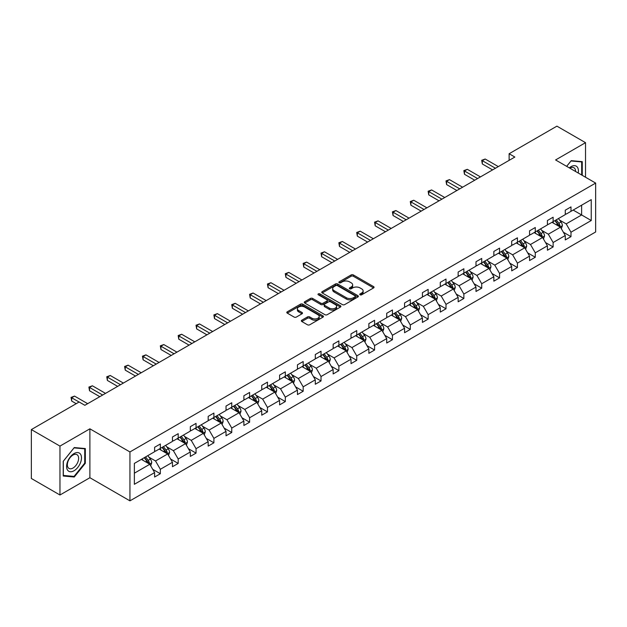 <?xml version="1.0" encoding="UTF-8"?>
<svg xmlns="http://www.w3.org/2000/svg" width="627" height="627" viewBox="0 0 627 627"><rect width="100%" height="100%" fill="white"/><g stroke="black" fill="none" stroke-linecap="round" stroke-linejoin="round"><path stroke-width="0.94" d="M360.086 294.8A1.113 0.643 0 0 0 361.661 294.8L373.598 287.911A1.591 0.917 0 0 0 374.06 287.26A1.591 0.917 0 0 0 373.598 286.617L353.369 274.94A1.591 0.917 0 0 0 351.128 274.94L339.191 281.829A1.113 0.643 0 0 0 338.862 282.283A1.113 0.643 0 0 0 339.191 282.738A1.113 0.643 0 0 0 340.759 282.738L342.311 281.844A5.087 2.939 0 0 1 349.498 281.844L351.183 282.816A5.087 2.939 0 0 1 352.672 284.893A5.087 2.939 0 0 1 351.183 286.97L349.639 287.864A1.113 0.643 0 0 0 349.31 288.318A1.113 0.643 0 0 0 349.639 288.773A1.113 0.643 0 0 0 351.206 288.773L352.758 287.879A5.087 2.939 0 0 1 359.945 287.879L361.63 288.851A5.087 2.939 0 0 1 363.119 290.928A5.087 2.939 0 0 1 361.63 293.005L360.086 293.891A1.113 0.643 0 0 0 359.757 294.345A1.113 0.643 0 0 0 360.086 294.8L360.086 293.891M301.806 320.209A1.591 0.917 0 0 0 301.344 320.859A1.591 0.917 0 0 0 301.806 321.51L307.481 324.786A1.591 0.917 0 0 0 309.73 324.786L322.983 317.129A1.591 0.917 0 0 0 323.454 316.478A1.591 0.917 0 0 0 322.983 315.836L302.763 304.158A1.591 0.917 0 0 0 300.513 304.158L287.26 311.815A1.591 0.917 0 0 0 286.798 312.458A1.591 0.917 0 0 0 287.26 313.108L294.11 317.066A1.591 0.917 0 0 0 296.359 317.066L302.034 313.79A1.591 0.917 0 0 0 302.496 313.139A1.591 0.917 0 0 0 302.034 312.489L298.632 310.53A4.248 2.453 0 0 1 297.386 308.797A4.248 2.453 0 0 1 300.012 306.532A4.248 2.453 0 0 1 304.644 307.058L317.96 314.746A4.248 2.453 0 0 1 319.206 316.478A4.248 2.453 0 0 1 316.58 318.751A4.248 2.453 0 0 1 311.948 318.218L309.73 316.933A1.591 0.917 0 0 0 307.481 316.933L301.806 320.209L301.806 321.51M89.888 428.821L59.965 446.103L31.35 429.581L31.35 478.479L59.965 495.001L89.888 477.719L129.946 500.848L129.946 451.949L89.888 428.821L89.888 477.719M585.524 177.229L585.524 142.674L555.593 159.956L595.65 183.076L129.946 451.949M585.524 142.674L556.909 126.152L509.124 153.74L509.124 160.347M31.35 429.581L79.135 401.993L84.857 405.301L514.845 157.048L509.124 153.74M342.42 304.612A1.591 0.917 0 0 0 344.67 304.612L357.923 296.955A1.591 0.917 0 0 0 358.385 296.312A1.591 0.917 0 0 0 357.923 295.662L337.702 283.984A1.591 0.917 0 0 0 335.453 283.984L322.2 291.641A1.591 0.917 0 0 0 321.729 292.292A1.591 0.917 0 0 0 322.2 292.934L342.42 304.612M318.767 295.043A1.113 0.643 0 0 1 319.895 295.199L319.895 293.875L340.453 305.749A1.591 0.917 0 0 1 340.916 306.399A1.591 0.917 0 0 1 340.453 307.042L327.2 314.699A1.591 0.917 0 0 1 324.951 314.699L304.73 303.021L304.73 301.728A1.591 0.917 0 0 0 304.267 302.379A1.591 0.917 0 0 0 304.73 303.021M304.73 301.728L310.404 298.452A1.591 0.917 0 0 1 312.646 298.452L320.852 303.186A1.591 0.917 0 0 0 323.093 303.186L326.863 301.015A1.591 0.917 0 0 0 327.325 300.364A1.591 0.917 0 0 0 326.863 299.714L318.32 294.784A1.113 0.643 0 0 1 317.999 294.329A1.113 0.643 0 0 1 318.681 293.742A1.113 0.643 0 0 1 319.895 293.875M59.965 446.103L59.965 495.001M134.358 463.416L154.61 451.714L154.61 447.294L160.34 443.987L160.34 448.415L172.464 441.408L172.464 436.98L178.193 433.68L178.193 438.108L190.326 431.102L190.326 426.673L196.047 423.374L196.047 427.794L208.18 420.795L208.18 416.367L213.901 413.06L213.901 417.488L226.033 410.489L226.033 406.061L231.755 402.753L231.755 407.182L243.887 400.175L243.887 395.747L249.609 392.447L249.609 396.875L261.741 389.869L261.741 385.44L267.463 382.141L267.463 386.569L279.595 379.562L279.595 375.134L285.316 371.827L285.316 376.255L297.449 369.256L297.449 364.828L303.17 361.52L303.17 365.949L315.303 358.942L315.303 354.514L321.024 351.214L321.024 355.642L333.156 348.636L333.156 344.207L338.878 340.908L338.878 345.336L351.01 338.329L351.01 333.901L356.732 330.594L356.732 335.022L368.864 328.023L368.864 323.595L374.585 320.287L374.585 324.715L386.718 317.709L386.718 313.288L392.439 309.981L392.439 314.409L404.572 307.402L404.572 302.974L410.293 299.675L410.293 304.103L422.426 297.096L422.426 292.668L428.155 289.368L428.155 293.789L440.279 286.79L440.279 282.362L446.009 279.054L446.009 283.482L458.141 276.483L458.141 272.055L463.862 268.748L463.862 273.176L475.995 266.169L475.995 261.741L481.716 258.442L481.716 262.87L493.849 255.863L493.849 251.435L499.57 248.135L499.57 252.563L511.703 245.557L511.703 241.129L517.424 237.821L517.424 242.249L529.556 235.25L529.556 230.822L535.278 227.515L535.278 231.943L547.41 224.936L547.41 220.516L553.132 217.208L553.132 221.637L565.264 214.63L565.264 210.202L570.985 206.902L570.985 211.33L591.245 199.629L591.245 220.516L570.985 232.209L570.985 236.638L565.264 239.937L565.264 235.509L553.132 242.516L553.132 246.944L547.41 250.244L547.41 245.823L535.278 252.822L535.278 257.25L529.556 260.558L529.556 256.13L517.424 263.136L517.424 267.557L511.703 270.864L511.703 266.436L499.57 273.443L499.57 277.871L493.849 281.17L493.849 276.742L481.716 283.749L481.716 288.177L475.995 291.477L475.995 287.056L463.862 294.055L463.862 298.483L458.141 301.791L458.141 297.363L446.009 304.361L446.009 308.79L440.279 312.097L440.279 307.669L428.155 314.676L428.155 319.104L422.426 322.403L422.426 317.975L410.293 324.982L410.293 329.41L404.572 332.71L404.572 328.282L392.439 335.288L392.439 339.716L386.718 343.024L386.718 338.596L374.585 345.595L374.585 350.023L368.864 353.33L368.864 348.902L356.732 355.909L356.732 360.329L351.01 363.636L351.01 359.208L338.878 366.215L338.878 370.643L333.156 373.943L333.156 369.515L321.024 376.521L321.024 380.95L315.303 384.249L315.303 379.829L303.17 386.828L303.17 391.256L297.449 394.563L297.449 390.135L285.316 397.134L285.316 401.562L279.595 404.87L279.595 400.441L267.463 407.448L267.463 411.876L261.741 415.176L261.741 410.748L249.609 417.754L249.609 422.183L243.887 425.482L243.887 421.062L231.755 428.061L231.755 432.489L226.033 435.796L226.033 431.368L213.901 438.367L213.901 442.795L208.18 446.103L208.18 441.674L196.047 448.681L196.047 453.109L190.326 456.409L190.326 451.981L178.193 458.988L178.193 463.416L172.464 466.715L172.464 462.287L160.34 469.294L160.34 473.722L154.61 477.029L154.61 472.601L134.358 484.295L134.358 463.416M129.946 500.848L595.65 231.974L595.65 183.076M159.195 449.073L167.66 453.964L155.527 460.97L148.905 457.146M155.527 460.97L160.34 469.294M167.66 453.964L172.464 462.287M154.61 450.664L155.527 451.189L160.34 448.415M177.049 438.767L185.514 443.657L173.381 450.664L166.758 446.839M173.381 450.664L178.193 458.988M185.514 443.657L190.326 451.981M172.464 440.35L173.381 440.883L178.193 438.108M194.903 428.46L203.367 433.351L191.235 440.35L184.612 436.525M191.235 440.35L196.047 448.681M203.367 433.351L208.18 441.674M190.326 430.044L191.235 430.577L196.047 427.794M212.757 418.154L221.221 423.037L209.089 430.044L202.466 426.219M209.089 430.044L213.901 438.367M221.221 423.037L226.033 431.368M208.18 419.737L209.089 420.262L213.901 417.488M230.611 407.84L239.075 412.731L226.943 419.737L220.32 415.913M226.943 419.737L231.755 428.061M239.075 412.731L243.887 421.062M226.033 409.431L226.943 409.956L231.755 407.182M248.464 397.534L256.929 402.424L244.804 409.431L238.174 405.606M244.804 409.431L249.609 417.754M256.929 402.424L261.741 410.748M243.887 399.117L244.804 399.65L249.609 396.875M266.318 387.227L274.791 392.118L262.658 399.117L256.028 395.292M262.658 399.117L267.463 407.448M274.791 392.118L279.595 400.441M261.741 388.811L262.658 389.343L267.463 386.569M284.172 376.921L292.644 381.812L280.512 388.811L273.881 384.986M280.512 388.811L285.316 397.134M292.644 381.812L297.449 390.135M279.595 378.504L280.512 379.029L285.316 376.255M302.026 366.607L310.498 371.498L298.366 378.504L291.743 374.68M298.366 378.504L303.17 386.828M310.498 371.498L315.303 379.829M297.449 368.198L298.366 368.723L303.17 365.949M319.88 356.301L328.352 361.191L316.22 368.198L309.597 364.373M316.22 368.198L321.024 376.521M328.352 361.191L333.156 369.515M315.303 357.884L316.22 358.417L321.024 355.642M337.734 345.994L346.206 350.885L334.073 357.892L327.451 354.067M334.073 357.892L338.878 366.215M346.206 350.885L351.01 359.208M333.156 347.577L334.073 348.11L338.878 345.336M355.587 335.688L364.06 340.579L351.927 347.577L345.305 343.753M351.927 347.577L356.732 355.909M364.06 340.579L368.864 348.902M351.01 337.271L351.927 337.796L356.732 335.022M373.441 325.374L381.914 330.264L369.781 337.271L363.158 333.446M369.781 337.271L374.585 345.595M381.914 330.264L386.718 338.596M368.864 326.965L369.781 327.49L374.585 324.715M391.295 315.067L399.767 319.958L387.635 326.965L381.012 323.14M387.635 326.965L392.439 335.288M399.767 319.958L404.572 328.282M386.718 316.659L387.635 317.184L392.439 314.409M409.149 304.761L417.621 309.652L405.489 316.659L398.866 312.834M405.489 316.659L410.293 324.982M417.621 309.652L422.426 317.975M404.572 306.344L405.489 306.877L410.293 304.103M427.003 294.455L435.475 299.345L423.343 306.344L416.72 302.52M423.343 306.344L428.155 314.676M435.475 299.345L440.279 307.669M422.426 296.038L423.343 296.571L428.155 293.789M444.864 284.149L453.329 289.031L441.196 296.038L434.574 292.213M441.196 296.038L446.009 304.361M453.329 289.031L458.141 297.363M440.279 285.732L441.196 286.257L446.009 283.482M462.718 273.834L471.183 278.725L459.05 285.732L452.428 281.907M459.05 285.732L463.862 294.055M471.183 278.725L475.995 287.056M458.141 275.425L459.05 275.951L463.862 273.176M480.572 263.528L489.036 268.419L476.904 275.425L470.281 271.601M476.904 275.425L481.716 283.749M489.036 268.419L493.849 276.742M475.995 265.111L476.904 265.644L481.716 262.87M498.426 253.222L506.89 258.112L494.758 265.111L488.135 261.287M494.758 265.111L499.57 273.443M506.89 258.112L511.703 266.436M493.849 254.805L494.758 255.338L499.57 252.563M516.28 242.915L524.744 247.806L512.62 254.805L505.989 250.98M512.62 254.805L517.424 263.136M524.744 247.806L529.556 256.13M511.703 244.499L512.62 245.024L517.424 242.249M534.133 232.601L542.606 237.492L530.473 244.499L523.843 240.674M530.473 244.499L535.278 252.822M542.606 237.492L547.41 245.823M529.556 234.192L530.473 234.717L535.278 231.943M551.987 222.295L560.46 227.186L548.327 234.192L541.697 230.368M548.327 234.192L553.132 242.516M560.46 227.186L565.264 235.509M547.41 223.886L548.327 224.411L553.132 221.637M573.156 210.069L581.629 214.959L566.181 223.886L559.558 220.061M566.181 223.886L570.985 232.209M591.245 220.516L581.629 214.959L581.629 205.186L591.245 199.629M565.264 213.572L566.181 214.105L570.985 211.33M134.358 473.197L149.806 464.27L141.334 459.379M149.806 464.27L154.61 472.601M563.375 232.241L570.985 236.638M545.521 242.547L553.132 246.944M527.668 252.861L535.278 257.25M509.814 263.168L517.424 267.557M491.96 273.474L499.57 277.871M474.106 283.78L481.716 288.177M456.252 294.087L463.862 298.483M438.398 304.401L446.009 308.79M420.537 314.707L428.155 319.104M402.683 325.013L410.293 329.41M384.829 335.32L392.439 339.716M366.975 345.634L374.585 350.023M349.121 355.94L356.732 360.329M331.268 366.246L338.878 370.643M313.414 376.553L321.024 380.95M295.56 386.867L303.17 391.256M277.706 397.173L285.316 401.562M259.852 407.479L267.463 411.876M241.998 417.786L249.609 422.183M224.145 428.092L231.755 432.489M206.291 438.406L213.901 442.795M188.437 448.713L196.047 453.109M170.583 459.019L178.193 463.416M152.722 469.325L160.34 473.722M582.256 175.348L582.256 161.641L571.213 160.653L566.651 166.335M85.311 463.275L85.311 448.548L74.268 447.56L63.225 461.307L63.225 476.026L74.268 477.014L85.311 463.275L84.739 462.945M360.533 294.956L361.63 294.322A5.087 2.939 0 0 0 363.119 292.245L363.119 290.928M352.672 284.893L352.672 286.218A5.087 2.939 0 0 1 351.183 288.295L350.085 288.929M373.574 287.926L353.369 276.264A1.591 0.917 0 0 0 351.128 276.264L339.63 282.895M357.899 296.971L337.702 285.309A1.591 0.917 0 0 0 335.453 285.309L322.215 292.95M355.117 296.767A1.113 0.643 0 0 0 355.438 296.312A1.113 0.643 0 0 0 355.117 295.858L337.365 285.606A1.113 0.643 0 0 0 335.79 285.606L334.16 286.547A5.087 2.939 0 0 0 332.671 288.624A5.087 2.939 0 0 0 334.16 290.701L346.292 297.707A5.087 2.939 0 0 0 353.487 297.707L355.117 296.767L355.117 298.084A1.113 0.643 0 0 0 355.438 297.629L355.438 296.312M332.671 288.624L332.671 289.948A5.087 2.939 0 0 0 334.16 292.025L334.16 290.701M355.117 298.084L353.487 299.024A5.087 2.939 0 0 1 346.292 299.024L334.16 292.025M304.753 303.037L310.404 299.769L310.404 298.452M327.325 300.364L327.325 301.689A1.591 0.917 0 0 1 326.863 302.332L323.093 304.51A1.591 0.917 0 0 1 320.852 304.51L312.646 299.769A1.591 0.917 0 0 0 310.404 299.769M319.895 295.199L340.43 307.058M329.363 308.1A4.248 2.453 0 0 0 333.995 308.633A4.248 2.453 0 0 0 336.613 306.36A4.248 2.453 0 0 0 335.367 304.628L330.68 301.924A1.591 0.917 0 0 0 328.43 301.924L324.668 304.095A1.591 0.917 0 0 0 324.206 304.746A1.591 0.917 0 0 0 324.668 305.388L329.363 308.1L329.363 309.417A4.248 2.453 0 0 0 333.995 309.95A4.248 2.453 0 0 0 336.613 307.685L336.613 306.36M324.206 304.746L324.206 306.062A1.591 0.917 0 0 0 324.668 306.713L324.668 305.388M329.363 309.417L324.668 306.713M319.206 316.478L319.206 317.803A4.248 2.453 0 0 1 316.58 320.068A4.248 2.453 0 0 1 311.948 319.535L309.73 318.257A1.591 0.917 0 0 0 307.481 318.257L301.83 321.518M297.386 308.797L297.386 310.114A4.248 2.453 0 0 0 298.632 311.854L298.632 310.53M302.01 313.806L298.632 311.854M322.96 317.144L302.763 305.482A1.591 0.917 0 0 0 300.513 305.482L287.284 313.124M73.1 476.34L74.268 477.014M561.33 228.69L562.38 225.649A4.287 2.477 -120 0 0 561.008 221.997L558.438 218.572M553.829 223.361L552.716 221.872M559.825 226.817L560.06 225.838A4.287 2.477 -120 0 0 558.837 223.259L556.267 219.826M555.193 220.445L558.022 224.223A2.187 1.262 60 0 1 558.414 224.881L560.06 225.838M554.895 220.618L557.466 224.051A4.287 2.477 60 0 1 558.532 226.073M495.448 168.248L482.32 160.669L485.18 159.015L498.308 166.594M492.587 169.893L482.32 163.968L482.32 160.669L481.693 160.3L485.18 159.015M482.32 163.968L481.693 160.3M543.476 239.005L544.526 235.964A4.287 2.477 -120 0 0 543.154 232.311L540.584 228.879M535.975 233.667L534.862 232.186M541.971 237.131L542.206 236.144A4.287 2.477 -120 0 0 540.983 233.565L538.413 230.133M537.339 230.752L540.168 234.529A2.187 1.262 60 0 1 540.56 235.196L542.206 236.144M537.041 230.924L539.604 234.357A4.287 2.477 60 0 1 540.678 236.379M525.614 249.311L526.672 246.27A4.287 2.477 -120 0 0 525.301 242.618L522.73 239.185M518.121 243.981L517.009 242.492M524.117 247.438L524.352 246.45A4.287 2.477 -120 0 0 523.13 243.872L520.559 240.439M519.485 241.066L522.307 244.836A2.187 1.262 60 0 1 522.706 245.502L524.352 246.45M519.187 241.238L521.75 244.663A4.287 2.477 60 0 1 522.824 246.693M477.594 178.554L464.466 170.975L467.327 169.321L480.454 176.9M474.733 180.208L464.466 174.275L464.466 170.975L463.839 170.607L467.327 169.321M464.466 174.275L463.839 170.607M459.74 188.86L446.612 181.281L449.473 179.628L462.601 187.207M456.879 190.514L446.612 184.589L446.612 181.281L445.985 180.921L449.473 179.628M446.612 184.589L445.985 180.921M578.227 173.021A10.518 6.074 120 0 0 569.292 167.864M575.578 171.492A7.963 4.601 120 0 0 573.924 167.746A7.963 4.601 120 0 0 569.865 168.193M566.675 166.351L570.985 160.982L581.684 161.938L581.684 175.019M580.978 161.531L581.684 161.938M80.483 462.734A10.518 6.074 120 0 0 77.764 452.569A10.518 6.074 120 0 0 67.598 461.582A10.518 6.074 120 0 0 70.318 471.747A10.518 6.074 120 0 0 80.483 462.734M77.873 461.989A7.963 4.601 120 0 0 76.98 454.661A7.963 4.601 120 0 0 68.116 461.119A7.963 4.601 120 0 0 69.017 468.455A7.963 4.601 120 0 0 77.873 461.989M63.343 475.47L63.343 461.206L74.041 447.89L84.739 448.846L84.739 463.118L74.041 476.426L63.225 475.407M84.034 448.438L84.739 448.846M507.76 259.617L508.818 256.576A4.287 2.477 -120 0 0 507.447 252.924L504.876 249.491M500.268 254.288L499.155 252.799M506.263 257.744L506.498 256.757A4.287 2.477 -120 0 0 505.276 254.178L502.705 250.753M501.631 251.372L504.453 255.142A2.187 1.262 60 0 1 504.853 255.808L506.498 256.757M501.326 251.545L503.896 254.97A4.287 2.477 60 0 1 504.97 256.999M441.886 199.167L428.758 191.588L431.619 189.942L444.747 197.521M439.025 200.82L428.758 194.895L428.758 191.588L428.131 191.227L431.619 189.942M428.758 194.895L428.131 191.227M489.906 269.923L490.965 266.883A4.287 2.477 -120 0 0 489.593 263.23L487.022 259.805M482.414 264.594L481.301 263.105M488.409 268.05L488.645 267.071A4.287 2.477 -120 0 0 487.414 264.492L484.851 261.059M483.778 261.678L486.599 265.456A2.187 1.262 60 0 1 486.999 266.114L488.645 267.071M483.472 261.851L486.043 265.284A4.287 2.477 60 0 1 487.116 267.306M424.032 209.481L410.904 201.902L413.765 200.248L426.893 207.827M421.172 211.127L410.904 205.201L410.904 201.902L410.277 201.533L413.765 200.248M410.904 205.201L410.277 201.533M472.053 280.23L473.111 277.197A4.287 2.477 -120 0 0 471.739 273.544L469.168 270.112M464.56 274.9L463.447 273.411M470.548 278.364L470.791 277.377A4.287 2.477 -120 0 0 469.56 274.798L466.997 271.366M465.916 271.985L468.745 275.762A2.187 1.262 60 0 1 469.145 276.429L470.791 277.377M465.618 272.157L468.189 275.59A4.287 2.477 60 0 1 469.262 277.612M406.178 219.787L393.051 212.208L395.911 210.554L409.039 218.133M403.318 221.441L393.051 215.508L393.051 212.208L392.416 211.84L395.911 210.554M393.051 215.508L392.416 211.84M454.199 290.544L455.249 287.503A4.287 2.477 -120 0 0 453.885 283.851L451.315 280.418M446.706 285.207L445.593 283.725M452.694 288.671L452.937 287.683A4.287 2.477 -120 0 0 451.706 285.105L449.144 281.672M448.062 282.291L450.891 286.069A2.187 1.262 60 0 1 451.291 286.735L452.937 287.683M447.764 282.471L450.335 285.896A4.287 2.477 60 0 1 451.401 287.926M388.325 230.093L375.197 222.514L378.057 220.861L391.185 228.44M385.464 231.747L375.197 225.822L375.197 222.514L374.562 222.154L378.057 220.861M375.197 225.822L374.562 222.154M436.345 300.85L437.395 297.809A4.287 2.477 -120 0 0 436.031 294.157L433.461 290.724M428.852 295.521L427.739 294.032M434.84 298.977L435.083 297.99A4.287 2.477 -120 0 0 433.853 295.411L431.282 291.986M430.208 292.605L433.038 296.375A2.187 1.262 60 0 1 433.437 297.041L435.083 297.99M429.91 292.778L432.481 296.203A4.287 2.477 60 0 1 433.547 298.233M370.471 240.4L357.343 232.821L360.204 231.167L373.331 238.746M367.61 242.053L357.343 236.128L357.343 232.821L356.708 232.46L360.204 231.167M357.343 236.128L356.708 232.46M418.491 311.157L419.541 308.116A4.287 2.477 -120 0 0 418.178 304.463L415.607 301.038M410.998 305.827L409.886 304.338M416.986 309.283L417.229 308.304A4.287 2.477 -120 0 0 415.999 305.717L413.428 302.292M412.354 302.912L415.184 306.689A2.187 1.262 60 0 1 415.583 307.348L417.229 308.304M412.057 303.084L414.627 306.517A4.287 2.477 60 0 1 415.693 308.539M352.617 250.706L339.489 243.127L342.35 241.481L355.478 249.06M349.748 252.36L339.489 246.435L339.489 243.127L338.854 242.767L342.35 241.481M339.489 246.435L338.854 242.767M400.637 321.463L401.688 318.43A4.287 2.477 -120 0 0 400.324 314.77L397.753 311.345M393.145 316.133L392.032 314.644M399.133 319.59L399.375 318.61A4.287 2.477 -120 0 0 398.145 316.032L395.574 312.599M394.501 313.218L397.33 316.996A2.187 1.262 60 0 1 397.73 317.662L399.375 318.61M394.203 313.39L396.773 316.823A4.287 2.477 60 0 1 397.839 318.845M334.755 261.02L321.635 253.441L324.496 251.788L337.624 259.366M331.895 262.666L321.635 256.741L321.635 253.441L321 253.073L324.496 251.788M321.635 256.741L321 253.073M382.783 331.777L383.834 328.736A4.287 2.477 -120 0 0 382.47 325.084L379.899 321.651M375.291 326.44L374.178 324.958M381.279 329.904L381.522 328.916A4.287 2.477 -120 0 0 380.291 326.338L377.72 322.905M376.647 323.524L379.476 327.302A2.187 1.262 60 0 1 379.876 327.968L381.522 328.916M376.349 323.697L378.92 327.129A4.287 2.477 60 0 1 379.986 329.159M316.901 271.326L303.774 263.748L306.642 262.094L319.762 269.673M314.041 272.98L303.774 267.047L303.774 263.748L303.147 263.387L306.642 262.094M303.774 267.047L303.147 263.387M364.93 342.083L365.98 339.042A4.287 2.477 -120 0 0 364.608 335.39L362.045 331.957M357.437 336.754L356.316 335.265M363.425 340.21L363.668 339.223A4.287 2.477 -120 0 0 362.437 336.644L359.867 333.211M358.793 333.838L361.622 337.608A2.187 1.262 60 0 1 362.022 338.274L363.668 339.223M358.495 334.011L361.066 337.436A4.287 2.477 60 0 1 362.132 339.466M299.048 281.633L285.92 274.054L288.781 272.4L301.908 279.979M296.187 283.286L285.92 277.361L285.92 274.054L285.293 273.693L288.781 272.4M285.92 277.361L285.293 273.693M347.076 352.39L348.126 349.349A4.287 2.477 -120 0 0 346.755 345.696L344.192 342.271M339.583 347.06L338.462 345.571M345.571 350.517L345.814 349.537A4.287 2.477 -120 0 0 344.584 346.95L342.013 343.525M340.939 344.145L343.768 347.922A2.187 1.262 60 0 1 344.16 348.581L345.814 349.537M340.641 344.317L343.212 347.75A4.287 2.477 60 0 1 344.278 349.772M281.194 291.939L268.066 284.36L270.927 282.714L284.055 290.293M278.333 293.593L268.066 287.668L268.066 284.36L267.439 284L270.927 282.714M268.066 287.668L267.439 284M329.222 362.696L330.272 359.655A4.287 2.477 -120 0 0 328.901 356.003L326.338 352.578M321.729 357.366L320.609 355.877M327.717 360.823L327.96 359.843A4.287 2.477 -120 0 0 326.73 357.265L324.159 353.832M323.085 354.451L325.915 358.229A2.187 1.262 60 0 1 326.306 358.887L327.96 359.843M322.787 354.623L325.358 358.056A4.287 2.477 60 0 1 326.424 360.078M263.34 302.253L250.212 294.674L253.073 293.021L266.201 300.599M260.479 303.899L250.212 297.974L250.212 294.674L249.585 294.306L253.073 293.021M250.212 297.974L249.585 294.306M311.368 373.01L312.418 369.969A4.287 2.477 -120 0 0 311.047 366.317L308.476 362.884M303.868 367.673L302.755 366.192M309.863 371.137L310.099 370.149A4.287 2.477 -120 0 0 308.876 367.571L306.305 364.138M305.231 364.757L308.061 368.535A2.187 1.262 60 0 1 308.453 369.201L310.099 370.149M304.934 364.93L307.504 368.362A4.287 2.477 60 0 1 308.57 370.385M245.486 312.56L232.358 304.981L235.219 303.327L248.347 310.906M242.625 314.213L232.358 308.28L232.358 304.981L231.731 304.612L235.219 303.327M232.358 308.28L231.731 304.612M293.514 383.316L294.565 380.275A4.287 2.477 -120 0 0 293.193 376.623L290.622 373.19M286.014 377.987L284.901 376.498M292.01 381.443L292.245 380.456A4.287 2.477 -120 0 0 291.022 377.877L288.451 374.444M287.378 375.071L290.207 378.841A2.187 1.262 60 0 1 290.599 379.507L292.245 380.456M287.08 375.244L289.65 378.669A4.287 2.477 60 0 1 290.716 380.699M227.632 322.866L214.505 315.287L217.365 313.633L230.493 321.212M224.772 324.52L214.505 318.594L214.505 315.287L213.878 314.926L217.365 313.633M214.505 318.594L213.878 314.926M275.661 393.623L276.711 390.582A4.287 2.477 -120 0 0 275.339 386.93L272.769 383.497M268.16 388.293L267.047 386.804M274.156 391.75L274.391 390.762A4.287 2.477 -120 0 0 273.168 388.184L270.598 384.759M269.524 385.378L272.353 389.148A2.187 1.262 60 0 1 272.745 389.814L274.391 390.762M269.226 385.55L271.789 388.975A4.287 2.477 60 0 1 272.863 391.005M209.779 333.172L196.651 325.593L199.511 323.94L212.639 331.526M206.918 334.826L196.651 328.901L196.651 325.593L196.024 325.233L199.511 323.94M196.651 328.901L196.024 325.233M257.799 403.929L258.857 400.888A4.287 2.477 -120 0 0 257.485 397.236L254.915 393.811M250.306 398.6L249.193 397.11M256.302 402.056L256.537 401.076A4.287 2.477 -120 0 0 255.314 398.498L252.744 395.065M251.67 395.684L254.499 399.462A2.187 1.262 60 0 1 254.891 400.12L256.537 401.076M251.372 395.856L253.935 399.289A4.287 2.477 60 0 1 255.009 401.311M191.925 343.486L178.797 335.9L181.658 334.254L194.785 341.833M189.064 345.132L178.797 339.207L178.797 335.9L178.17 335.539L181.658 334.254M178.797 339.207L178.17 335.539M239.945 414.235L241.003 411.202A4.287 2.477 -120 0 0 239.632 407.55L237.061 404.117M232.452 408.906L231.339 407.417M238.448 412.37L238.683 411.383A4.287 2.477 -120 0 0 237.461 408.804L234.89 405.371M233.816 405.99L236.638 409.768A2.187 1.262 60 0 1 237.037 410.434L238.683 411.383M233.51 406.163L236.081 409.596A4.287 2.477 60 0 1 237.155 411.618M174.071 353.793L160.943 346.214L163.804 344.56L176.932 352.139M171.21 355.446L160.943 349.513L160.943 346.214L160.316 345.845L163.804 344.56M160.943 349.513L160.316 345.845M222.091 424.55L223.149 421.509A4.287 2.477 -120 0 0 221.778 417.856L219.207 414.423M214.599 419.212L213.486 417.731M220.594 422.676L220.829 421.689A4.287 2.477 -120 0 0 219.607 419.11L217.036 415.677M215.962 416.297L218.784 420.074A2.187 1.262 60 0 1 219.184 420.741L220.829 421.689M215.657 416.469L218.227 419.902A4.287 2.477 60 0 1 219.301 421.932M156.217 364.099L143.089 356.52L145.95 354.866L159.078 362.445M153.356 365.753L143.089 359.82L143.089 356.52L142.462 356.16L145.95 354.866M143.089 359.82L142.462 356.16M204.237 434.856L205.295 431.815A4.287 2.477 -120 0 0 203.924 428.163L201.353 424.73M196.745 429.526L195.632 428.037M202.733 432.983L202.976 431.995A4.287 2.477 -120 0 0 201.745 429.417L199.182 425.992M198.101 426.611L200.93 430.381A2.187 1.262 60 0 1 201.33 431.047L202.976 431.995M197.803 426.783L200.374 430.208A4.287 2.477 60 0 1 201.447 432.238M138.363 374.405L125.235 366.826L128.096 365.173L141.224 372.751M135.503 376.059L125.235 370.134L125.235 366.826L124.608 366.466L128.096 365.173M125.235 370.134L124.608 366.466M186.384 445.162L187.434 442.121A4.287 2.477 -120 0 0 186.07 438.469L183.499 435.044M178.891 439.833L177.778 438.344M184.879 443.289L185.122 442.309A4.287 2.477 -120 0 0 183.891 439.723L181.328 436.298M180.247 436.917L183.076 440.695A2.187 1.262 60 0 1 183.476 441.353L185.122 442.309M179.949 437.09L182.52 440.522A4.287 2.477 60 0 1 183.593 442.544M120.509 384.712L107.382 377.133L110.242 375.487L123.37 383.066M117.649 386.365L107.382 380.44L107.382 377.133L106.747 376.772L110.242 375.487M107.382 380.44L106.747 376.772M168.53 455.468L169.58 452.428A4.287 2.477 -120 0 0 168.216 448.775L165.646 445.35M161.037 450.139L159.924 448.65M167.025 453.595L167.268 452.616A4.287 2.477 -120 0 0 166.037 450.037L163.467 446.604M162.393 447.223L165.222 451.001A2.187 1.262 60 0 1 165.622 451.667L167.268 452.616M162.095 447.396L164.666 450.829A4.287 2.477 60 0 1 165.732 452.851M102.656 395.026L89.528 387.447L92.388 385.793L105.516 393.372M99.795 396.672L89.528 390.746L89.528 387.447L88.893 387.078L92.388 385.793M89.528 390.746L88.893 387.078M150.676 465.783L151.726 462.742A4.287 2.477 -120 0 0 150.362 459.089L147.792 455.657M143.183 460.445L142.07 458.964M149.171 463.909L149.414 462.922A4.287 2.477 -120 0 0 148.184 460.343L145.613 456.911M144.539 457.53L147.369 461.307A2.187 1.262 60 0 1 147.768 461.974L149.414 462.922M144.241 457.702L146.812 461.135A4.287 2.477 60 0 1 147.878 463.157M79.073 402.025L71.674 397.753L74.535 396.099L87.662 403.678M76.212 403.678L71.674 401.053L71.674 397.753L71.039 397.385L74.535 396.099M71.674 401.053L71.039 397.385M361.63 294.322L361.63 293.005M349.639 288.773L349.639 287.864M351.183 288.295L351.183 286.97M339.191 282.738L339.191 281.829M351.128 276.264L351.128 274.94M353.369 276.264L353.369 274.94M373.598 287.911L373.598 286.617M322.2 292.934L322.2 291.641M335.453 285.309L335.453 283.984M337.702 285.309L337.702 283.984M357.923 296.955L357.923 295.662M346.292 299.024L346.292 297.707M353.487 299.024L353.487 297.707M312.646 299.769L312.646 298.452M320.852 304.51L320.852 303.186M323.093 304.51L323.093 303.186M326.863 302.332L326.863 301.015M340.453 307.042L340.453 305.749M307.481 318.257L307.481 316.933M309.73 318.257L309.73 316.933M311.948 319.535L311.948 318.218M302.034 313.79L302.034 312.489M287.26 313.108L287.26 311.815M300.513 305.482L300.513 304.158M302.763 305.482L302.763 304.158M322.983 317.129L322.983 315.836M560.146 227.005L562.348 225.736M558.837 223.259L561.008 221.997M556.243 224.756L557.466 224.051M542.292 237.32L544.495 236.042M540.983 233.565L543.154 232.311M538.389 235.062L539.604 234.357M524.438 247.626L526.641 246.348M523.13 243.872L525.301 242.618M520.535 245.369L521.75 244.663M506.585 257.932L508.787 256.662M505.276 254.178L507.447 252.924M502.682 255.675L503.896 254.97M488.731 268.238L490.933 266.969M487.414 264.492L489.593 263.23M484.828 265.989L486.043 265.284M470.877 278.545L473.079 277.275M469.56 274.798L471.739 273.544M466.974 276.295L468.189 275.59M453.023 288.859L455.226 287.581M451.706 285.105L453.885 283.851M449.112 286.602L450.335 285.896M435.169 299.165L437.372 297.896M433.853 295.411L436.031 294.157M431.258 296.908L432.481 296.203M417.316 309.472L419.518 308.202M415.999 305.717L418.178 304.463M413.405 307.214L414.627 306.517M399.462 319.778L401.664 318.508M398.145 316.032L400.324 314.77M395.551 317.528L396.773 316.823M381.608 330.092L383.81 328.814M380.291 326.338L382.47 325.084M377.697 327.835L378.92 327.129M363.746 340.398L365.956 339.129M362.437 336.644L364.608 335.39M359.843 338.141L361.066 337.436M345.892 350.705L348.095 349.435M344.584 346.95L346.755 345.696M341.989 348.447L343.212 347.75M328.039 361.011L330.241 359.741M326.73 357.265L328.901 356.003M324.135 358.762L325.358 358.056M310.185 371.325L312.387 370.048M308.876 367.571L311.047 366.317M306.282 369.068L307.504 368.362M292.331 381.631L294.533 380.354M291.022 377.877L293.193 376.623M288.428 379.374L289.65 378.669M274.477 391.938L276.679 390.668M273.168 388.184L275.339 386.93M270.574 389.68L271.789 388.975M256.623 402.244L258.826 400.974M255.314 398.498L257.485 397.236M252.72 399.995L253.935 399.289M238.769 412.55L240.972 411.281M237.461 408.804L239.632 407.55M234.866 410.301L236.081 409.596M220.916 422.864L223.118 421.587M219.607 419.11L221.778 417.856M217.013 420.607L218.227 419.902M203.062 433.171L205.264 431.901M201.745 429.417L203.924 428.163M199.159 430.914L200.374 430.208M185.208 443.477L187.41 442.207M183.891 439.723L186.07 438.469M181.305 441.22L182.52 440.522M167.354 453.783L169.556 452.514M166.037 450.037L168.216 448.775M163.443 451.534L164.666 450.829M149.5 464.098L151.703 462.82M148.184 460.343L150.362 459.089M145.589 461.84L146.812 461.135"/></g></svg>
